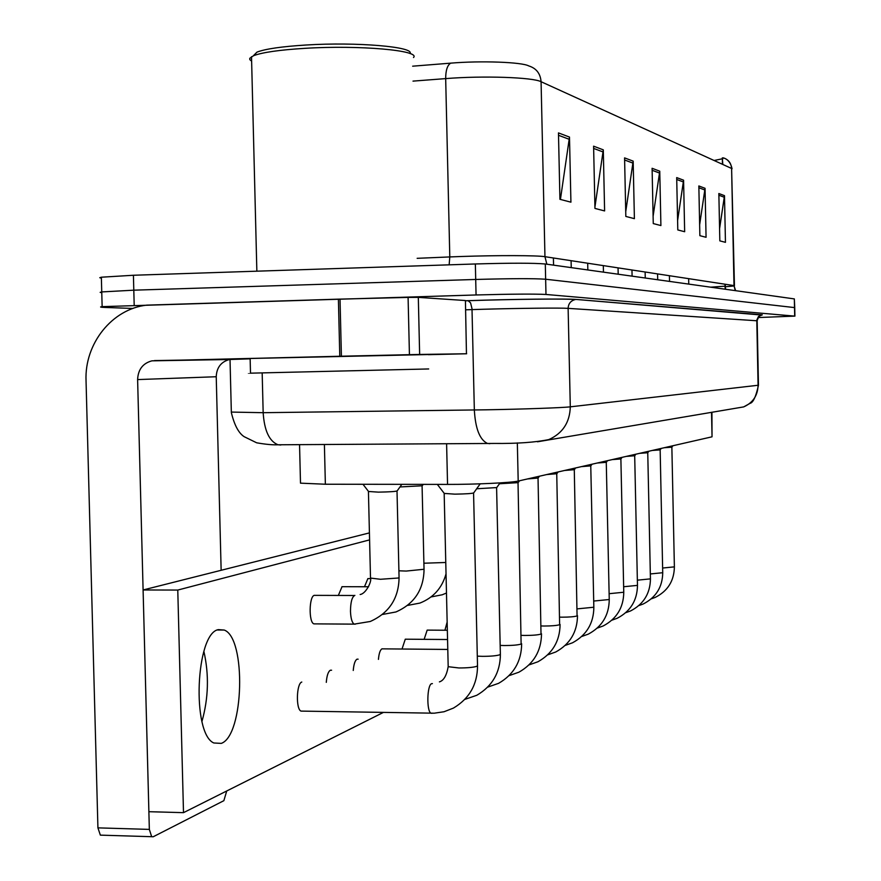 <?xml version="1.0" encoding="UTF-8"?>
<svg xmlns="http://www.w3.org/2000/svg" width="881" height="881" viewBox="0 0 881 881"><rect width="100%" height="100%" fill="white"/><g stroke="black" fill="none" stroke-linecap="round" stroke-linejoin="round"><path stroke-width="1.32" d="M711.925 412.231L712.035 436.811L518.193 481.07C511.795 482.733 475.024 484.495 447.548 484.407L325.364 484.231L300.498 483.162L300.476 482.27M714.084 160.485L722.332 158.8M722.827 164.472L722.31 157.864L722.442 164.295M132.932 308.46L105.279 307.458C100.324 307.271 99.278 307.006 102.141 306.643L476.059 294.959L475.707 279.464C510.837 278.495 534.15 278.418 545.647 279.233L794.739 307.612L545.647 279.233C534.15 278.418 510.837 278.495 475.707 279.464L133.802 290.179L475.707 279.464L475.355 263.97C510.484 262.956 533.809 262.967 545.306 263.992L794.343 298.912L794.739 307.546M101.381 278.165L99.773 277.713L101.359 277.207L101.744 291.93L133.802 290.179L101.744 291.93L100.159 292.36L101.767 292.734M558.466 132.91L559.931 199.315L570.921 202.178L569.489 137.073L558.466 132.91M560.426 199.447L569.489 137.073M593.596 146.18L594.95 208.423L604.608 210.933L603.298 149.847L593.596 146.18M594.917 207.068L603.298 149.847M624.574 157.886L625.829 216.44L634.397 218.664L633.164 161.135L624.574 157.886M625.73 211.748L633.164 161.135M718.852 193.523L719.832 240.865L725.448 242.33L724.49 195.659L718.852 193.523M719.579 228.697L724.49 195.659M698.842 185.957L699.866 235.679L706.066 237.286L705.053 188.303L698.842 185.957M699.646 224.754L705.053 188.303M676.696 177.588L677.797 229.941L684.658 231.725L683.579 180.198L676.696 177.588M677.599 220.613L683.579 180.198M652.094 168.293L653.262 223.576L660.904 225.558L659.759 171.189L652.094 168.293M653.107 216.274L659.759 171.189M412.649 66.185L450.709 63.146C481.169 60.58 521.849 62.088 528.776 65.921C536.309 68.278 540.416 73.541 541.077 81.713C532.884 77.286 482.986 75.579 445.676 78.607L413.002 81.118M734.446 285.686L731.604 168.469C731.164 162.996 728.367 159.45 723.213 157.831L722.717 159.009M101.359 277.207L133.416 275.257L475.355 263.97M476.059 294.959C511.189 294.023 534.492 293.858 545.978 294.463L794.684 316.114L758.145 317.545M311.103 444.575L302.767 444.63M664.252 447.724L671.895 447.185L672.93 445.742M652.27 450.455L660.155 449.894L662.721 572.716L650.332 573.949M639.628 453.341L647.788 452.746L648.879 451.226M626.292 456.391L634.738 455.752L635.851 454.2M612.185 459.607L620.94 458.946L622.085 457.349M201.969 721.385C208.522 698.038 209.149 674.703 203.874 651.356C209.149 674.703 208.522 698.038 201.969 721.385M419.642 354.448L339.78 356.254L338.403 299.155L408.09 297.415L418.31 297.371L419.642 354.448L466.456 353.766L465.421 300.608L466.456 353.766M418.31 297.371L465.234 300.52M338.403 299.155L146.764 305.134C112.096 308.912 84.444 343.634 86.041 380.669L97.923 827.865L149.341 829.395L137.612 379.579C138.075 369.524 142.854 363.28 151.939 360.836L339.78 356.254M101.954 835.199L100.346 835.133L97.923 827.865M149.341 829.395L151.664 836.697L153.195 836.774L223.862 800.675L226.725 790.984M221.142 570.293L216.23 376.738C216.671 367.498 221.109 361.75 229.545 359.503L250.149 358.842M428.353 354.68L466.644 353.766M250.501 373.026C247.594 373.137 247.594 373.192 250.501 373.17L428.684 368.952M250.138 358.578C247.231 358.611 247.231 358.578 250.138 358.49L428.342 354.547M251.625 61.185L249.808 59.622L249.764 58.322L253.563 55.701C262.318 52.364 279.464 49.909 305.002 48.334C359.47 44.931 420.887 50.459 413.508 57.518M253.321 55.8L256.999 52.111C265.401 48.895 281.777 46.528 306.148 45.008C356.948 41.825 414.819 46.847 410.006 53.543M314.363 595.314C309.055 596.173 308.603 622.349 313.889 623.869L315.167 623.88M302.502 711.132L301.005 711.099C295.763 709.227 296.457 683.447 301.787 682.048M331.586 670.221L330.375 670.21C328.217 671.52 326.851 675.573 326.289 682.357M358.127 659.175L357.036 659.164C355.065 660.354 353.799 664.12 353.248 670.463M382.927 648.857L381.947 648.857C380.151 649.925 378.973 653.438 378.434 659.384M406.152 639.188L405.282 639.188L402.011 649.033M427.957 630.113L427.175 630.124L424.135 639.331M221.274 743.388C244.015 735.657 246.405 637.899 224.215 630.047L218.378 629.618C195.769 633.208 191.529 733.609 213.819 742.98L221.274 743.388M342.048 586.658L338.348 595.435M369.591 539.888L177.775 590.061L183.501 812.656L383.356 712.432M447.152 622.063L444.927 630.234M367.895 578.575L364.481 586.746M369.425 532.895L143.096 589.973L148.889 811.698L183.501 812.656M177.775 590.061L143.096 589.973M597.252 463.021L606.326 462.316L607.494 460.675M581.405 466.633L590.821 465.884L592.032 464.21M564.556 470.476L574.357 469.683L575.59 467.965M546.616 474.573L556.825 473.725L558.102 471.952M527.477 478.945L538.126 478.042L539.436 476.214M499.461 483.757L518.149 482.645L519.482 480.773M476.654 488.768L496.73 487.578L500.067 482.909M444.277 493.426L454.871 494.153C466.126 493.955 472.414 493.536 473.736 492.875L480.178 483.845M399.974 486.951L422.23 485.783L423.243 484.374M368.522 491.477L378.401 492.138C389.644 491.939 395.899 491.521 397.188 490.871L401.835 484.341M711.54 412.297L712.035 436.811M324.395 444.487L325.364 484.231M446.601 443.705L447.548 484.407M517.334 442.923L518.193 481.07M724.898 284.2L725.625 289.276M724.942 286.182L710.736 287.184M546.848 264.212L544.954 256.69L733.994 285.587L735.602 290.675M450.709 63.146C447.383 65.15 445.709 70.304 445.676 78.607L449.795 256.933L461.137 256.503C496.972 255.248 537.465 255.369 544.954 256.69L541.077 81.713L731.604 168.469L733.994 285.587L735.272 290.631M545.306 263.992L545.978 294.463M794.343 298.912L794.684 316.114M133.416 275.257L134.187 305.101M417.142 258.32L449.795 256.933L449.145 264.829M734.005 285.973L725.338 286.765M688.656 278.66L688.766 284.111M725.283 289.221L724.931 285.862M652.138 170.286L659.638 173.083M676.74 179.482L683.469 181.993M698.875 187.752L704.943 190.021M718.896 195.23L724.391 197.289M624.618 160.001L633.032 163.139M593.651 148.426L603.155 151.984M558.521 135.3L569.346 139.341M231.34 412.077L263.166 412.693L485.883 409.808C522.312 409.202 563.08 407.749 570.293 406.835L758.464 385.217L757.164 320.783L568.124 308.361C560.878 307.788 520.043 308.218 483.592 309.253L465.631 309.804M465.421 300.762L468.086 300.674C510.98 299.188 567.76 298.571 576.372 299.463L762.307 314.836L758.464 316.488L756.79 320.089L758.078 385.349C757.748 395.569 752.947 402.749 743.685 406.901L537.487 441.788M468.086 300.674L470.586 302.877L471.996 308.658L474.341 409.973C475.399 428.629 479.76 439.784 487.435 443.44L489.847 443.683M762.307 314.836L761.195 315.178M262.175 373.015L263.166 412.693C264.322 430.589 269.278 441.282 278.044 444.784L494.23 443.44C517.092 443.672 535.318 442.383 548.907 439.553C562.706 433.298 569.831 422.384 570.293 406.835L568.124 308.361C568.377 303.67 570.723 300.751 575.172 299.584C567.827 298.538 510.683 299.232 468.329 300.707L465.421 300.795M576.372 299.463L761.525 315.024C759.653 315.431 758.2 317.336 757.164 320.706M230.018 359.426L231.351 412.583C234.335 425.038 238.597 433.067 244.136 436.668L256.668 442.802C265.666 444.376 272.791 445.037 278.044 444.784L280.797 445.015M662.622 568.036L674.383 566.868L671.862 447.207M637.359 580.172L650.431 578.872L647.755 452.779M623.638 586.746L637.47 585.38L634.694 455.796M609.112 593.695L623.759 592.241L620.885 458.99M137.612 379.579L216.23 376.738M154.45 360.582L231.879 359.261M340.022 299.111L341.399 356.221M409.434 354.658L408.09 297.415M593.706 601.051L609.245 599.52L606.271 462.371M577.341 608.859L593.838 607.229L590.766 465.95M559.92 617.14L562.199 617.185C569.445 617.152 574.401 616.733 577.066 615.951L574.291 469.76M541.33 625.962L544.216 626.028C551.693 625.995 556.825 625.554 559.622 624.717L556.748 473.813M521.464 635.366L525.032 635.454C532.741 635.421 538.071 634.97 541.011 634.078L538.038 478.13M500.177 645.399L504.505 645.542C512.478 645.52 518.017 645.024 521.123 644.066L518.028 482.755M477.304 656.147L482.513 656.345C490.761 656.334 496.521 655.805 499.813 654.781L500.364 653.966L496.598 487.711M431.976 713.324L430.963 713.181C426.481 711.308 427.01 685.143 431.547 683.711L432.406 683.612M448.176 666.091L448.187 666.697L458.891 667.963C467.426 667.952 473.438 667.391 476.918 666.289L477.513 665.375L473.571 493.03M423.893 563.223L445.775 562.485M398.906 570.8L406.229 571.064L424.036 569.258L422.087 485.927M355.373 624.144L354.162 624.133C352.026 622.68 350.792 618.429 350.473 611.37C350.572 602.064 352.037 596.734 354.878 595.38M370.505 578.079L380.471 579.28L398.333 578.013L399.06 577.319L397.012 491.036M299.551 444.652L300.498 483.162M725.283 284.255L725.316 285.94M723.411 157.93C722.739 157.831 729.92 158.459 732.056 168.767M758.464 385.283C755.898 396.703 753.101 402.716 750.072 403.333L743.685 406.901M794.904 316.147L794.739 307.612M102.141 306.643L101.744 291.93M651.323 598.838L655.024 597.494C667.633 591.206 674.097 581.042 674.383 567.001M669.527 281.413L669.406 275.72M638.901 605.566L643.075 604.058C655.893 597.571 662.446 587.175 662.732 572.859M660.155 449.894L661.224 448.407M657.711 279.751L657.578 273.914M625.785 612.669L630.499 610.973C643.515 604.278 650.167 593.629 650.442 579.037M645.244 278.011L645.123 272.009M611.943 620.169L617.207 618.264C630.455 611.359 637.205 600.457 637.47 585.557M632.095 276.16L631.963 269.993M597.296 628.087L603.166 625.973C616.645 618.836 623.506 607.659 623.759 592.45M618.187 274.211L618.055 267.868M151.939 360.836L229.545 359.503M151.664 836.697L100.346 835.133M256.999 52.111L253.563 55.701M256.856 271.183L251.514 56.692M250.501 373.17L250.138 358.49M224.215 630.047L217.398 630.003M581.768 636.478L588.299 634.133C602.02 626.765 609.002 615.301 609.245 599.741M603.463 272.152L603.32 265.61M565.283 645.377L572.529 642.789C586.504 635.157 593.618 623.396 593.849 607.483M587.836 269.96L587.693 263.221M547.762 654.836L555.768 651.984C570.029 644.088 577.275 631.996 577.495 615.709M571.24 267.637L571.086 260.688M447.339 630.256L427.197 630.113M529.085 664.891L537.939 661.763C552.486 653.581 559.875 641.148 560.085 624.453M553.565 265.159L553.4 257.979M447.559 639.518L405.293 639.188M509.13 675.628L518.909 672.192C533.787 663.723 541.308 650.916 541.507 633.791M447.79 649.44L381.947 648.845M487.788 687.103L498.58 683.337C513.788 674.549 521.475 661.356 521.651 643.769M464.882 699.382L476.797 695.274C492.358 686.145 500.221 672.544 500.386 654.473M301.005 711.099L434.256 713.192L444.068 711.738L453.396 708.104C469.353 698.611 477.392 684.559 477.535 665.959M439.399 681.883C443.672 680.628 446.601 675.562 448.187 666.697L444.178 493.734M444.575 493.823L437.339 484.396M431.073 596.944L442.251 594.774L446.48 593.012M407.639 605.412L419.863 603.089C433.364 597.77 442.086 588.023 446.039 573.839M370.516 578.608L367.806 578.608M382.541 614.453L395.932 611.965C414.268 603.881 423.64 589.763 424.047 569.622M368.577 586.757L341.949 586.691M313.889 623.869L354.162 624.133L370.262 621.479C389.083 613.055 398.686 598.463 399.071 577.738M354.47 595.49L314.231 595.358M360.142 594.499C366.155 593.717 371.903 580.953 370.516 578.52L368.434 491.763M368.809 491.84L362.994 484.286"/></g></svg>

